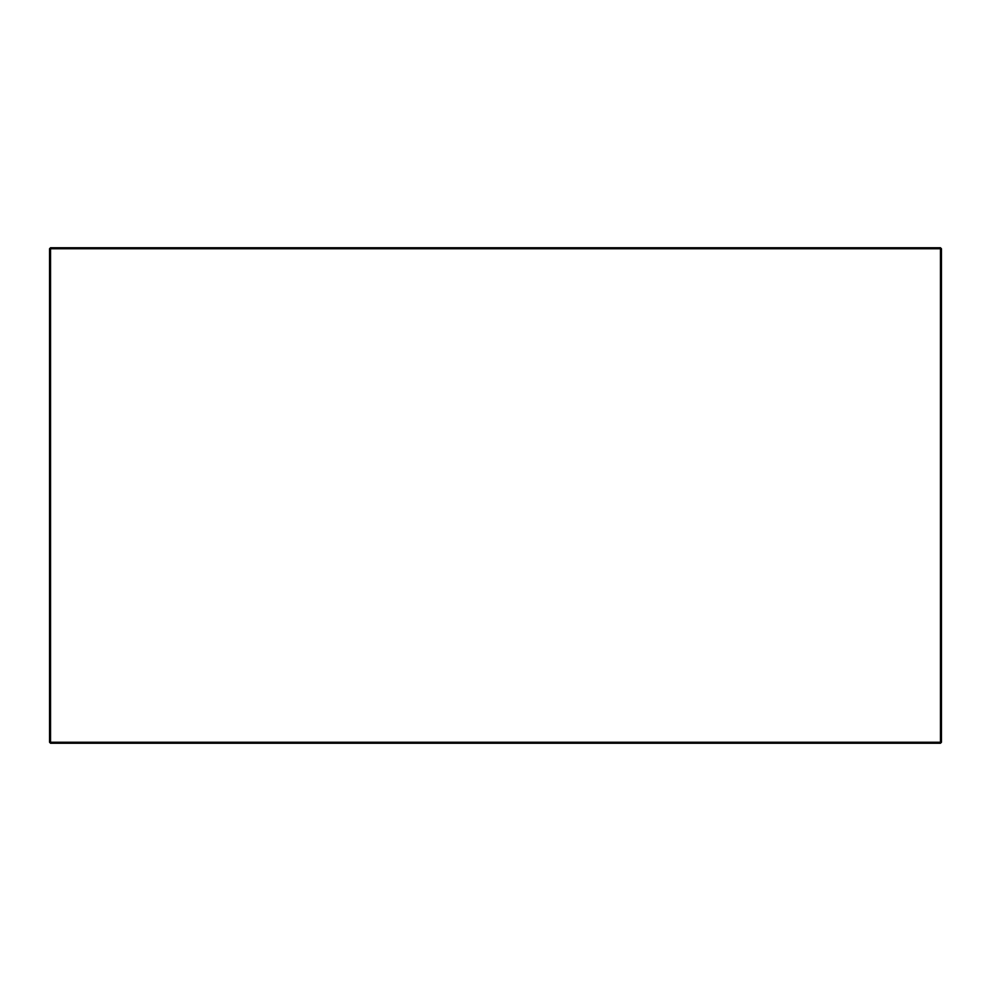 <?xml version="1.0" encoding="UTF-8"?>
<svg xmlns="http://www.w3.org/2000/svg" width="991" height="991" viewBox="0 0 991 991"><rect width="100%" height="100%" fill="white"/><g stroke="black" fill="none" stroke-linecap="round" stroke-linejoin="round"><path stroke-width="1.49" d="M49.55 248.741L49.55 742.259L50.541 743.25L940.459 743.25L941.45 742.259L941.45 248.741L940.459 247.75L50.541 247.75L49.55 248.741L50.541 247.75L49.55 248.741L940.459 248.741L940.459 742.259L50.541 742.259L50.541 247.75M940.459 247.75L941.45 248.741L940.459 248.741L940.459 247.75M50.541 743.25L50.541 742.259L49.55 742.259M940.459 743.25L940.459 742.259L941.45 742.259"/></g></svg>
